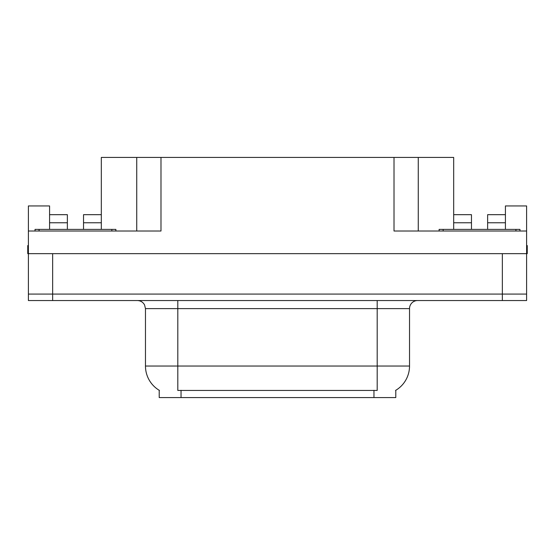<?xml version="1.0" encoding="UTF-8"?>
<svg xmlns="http://www.w3.org/2000/svg" width="555" height="555" viewBox="0 0 555 555"><rect width="100%" height="100%" fill="white"/><g stroke="black" fill="none" stroke-linecap="round" stroke-linejoin="round"><path stroke-width="0.83" d="M395.784 390.304L395.784 397.567L159.216 397.567L159.216 390.304M52.656 300.539L526.605 300.539L526.605 294.074L28.395 294.074L28.395 253.649L52.656 253.649L52.656 294.074L28.395 294.074L28.395 300.539L52.656 300.539L52.656 294.074L526.605 294.074L526.605 253.649L52.656 253.649M83.534 229.395L83.534 222.763L101.322 222.763L101.322 157.433L394.008 157.433L394.008 231.012L526.605 231.012L526.605 253.649L527.25 253.649L527.25 245.56L526.605 245.56M49.582 229.395L49.582 222.763L67.37 222.763L67.37 214.681L49.582 214.681L49.582 205.947L28.395 205.947L28.395 231.012L160.992 231.012L160.992 157.433M28.395 231.012L28.395 253.649L27.75 253.649L27.75 245.56L28.395 245.56M487.63 229.395L487.63 222.763L505.418 222.763L505.418 205.947L526.605 205.947L526.605 231.012M136.738 157.433L136.738 231.012M394.008 157.433L418.262 157.433L418.262 231.012M418.262 157.433L453.678 157.433L453.678 222.763L471.466 222.763L471.466 214.681L453.678 214.681M159.458 390.442A28.298 28.298 0 0 1 145.472 366.029L177.808 366.029L177.808 390.442L377.192 390.442L377.192 366.029L409.528 366.029L409.528 308.629A8.082 8.082 0 0 1 417.617 300.539M145.472 366.029L145.472 308.629L144.557 304.903C142.975 302.114 140.588 300.664 137.383 300.539M395.542 390.442A28.298 28.298 0 0 0 409.528 366.029M526.605 300.539L526.605 294.074M67.37 222.763L67.37 229.395M101.322 222.763L101.322 229.395M101.322 214.681L83.534 214.681L83.534 222.763M49.582 214.681L49.582 222.763M471.466 222.763L471.466 229.395M453.678 229.395L453.678 222.763M505.418 222.763L505.418 229.395M505.418 214.681L487.63 214.681L487.63 222.763M35.027 231.012L35.027 229.395L115.877 229.395L115.877 231.012M439.123 231.012L439.123 229.395L519.973 229.395L519.973 231.012M502.344 253.649L502.344 300.539M373.959 397.567L373.959 390.304M181.041 397.567L181.041 390.304M377.192 300.539L377.192 308.629L145.472 308.629M409.528 308.629L377.192 308.629L377.192 366.029L177.808 366.029L177.808 300.539M111.832 229.395L111.832 231.012M39.072 229.395L39.072 231.012M515.928 229.395L515.928 231.012M443.167 229.395L443.167 231.012"/></g></svg>
